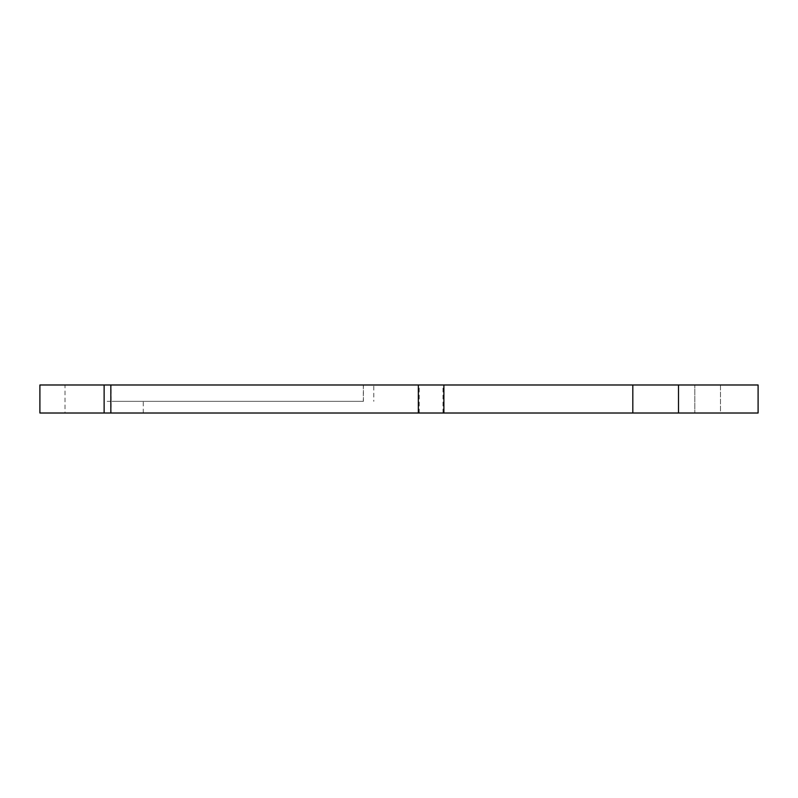 <?xml version="1.0" encoding="UTF-8"?>
<svg xmlns="http://www.w3.org/2000/svg" width="798" height="798" viewBox="0 0 798 798"><rect width="100%" height="100%" fill="white"/><g stroke="black" fill="none" stroke-linecap="round" stroke-linejoin="round"><path stroke-width="0.6" stroke-dasharray="3.99 2.99" d="M720.494 384.985L720.494 413.015L694.809 413.015L720.494 413.015L694.809 413.015L720.494 413.015L720.494 384.985L694.809 384.985L694.809 413.015L694.809 384.985L720.494 384.985M363.409 401.334L112.039 401.334L363.409 401.334L363.409 384.985L373.803 384.985L373.803 401.334M65.007 413.015L143.251 413.015L65.007 413.015L65.007 384.985L104.129 384.985L65.007 384.985M39.9 413.015L111.151 413.015L111.151 384.985L104.129 384.985L104.129 401.334L112.638 401.334L104.129 401.334L104.129 384.985L39.9 384.985M143.251 413.015L143.251 401.334M111.151 413.015L758.1 413.015L758.1 384.985L678.5 384.985L678.5 413.015M111.151 384.985L678.5 384.985M373.803 384.985L363.409 384.985M632.814 413.015L632.814 384.985M104.129 413.015L104.129 384.985M363.319 384.985L363.319 401.334M419.249 413.015L419.249 384.985M442.98 413.015L442.98 384.985"/><path stroke-width="1.2" d="M39.9 413.015L39.9 384.985L110.842 384.985L110.842 413.015L39.9 413.015M632.814 413.015L632.814 384.985L758.1 384.985L758.1 413.015L110.842 413.015M632.814 384.985L110.842 384.985M104.129 413.015L104.129 384.985M418.342 413.015L418.342 384.985M443.888 413.015L443.888 384.985M678.5 384.985L678.5 413.015"/></g></svg>
